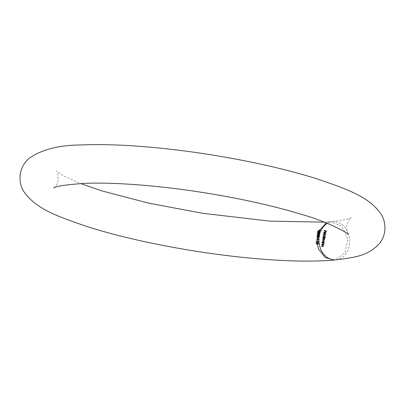 <?xml version="1.0" encoding="UTF-8"?>
<svg xmlns="http://www.w3.org/2000/svg" width="405" height="405" viewBox="0 0 405 405"><rect width="100%" height="100%" fill="white"/><g stroke="black" fill="none" stroke-linecap="round" stroke-linejoin="round"><path stroke-width="0.3" stroke-dasharray="2.02 1.52" d="M318.781 241.051L318.816 241.653M319.297 234.91L319.849 234.627L319.656 233.796L320.056 234.687L319.418 235.254L319.049 234.849M318.102 234.935L317.505 235.199L316.988 234.151L317.717 233.498L317.196 234.217L317.525 234.971L318.072 234.333L318.507 235.123L318.902 234.718L318.71 233.887L319.11 234.773L318.472 235.345L319.56 235.27L318.472 235.345L318.102 234.935L318.624 234.885M319.267 235.052L319.535 235.042L319.267 235.067M322.8 242.691L324.273 243.121L323.975 243.263L324.157 244.038L323.301 244.498L322.547 244.281L323.615 244.326L323.98 243.947L323.686 243.218L322.8 242.691L321.853 242.777L324.273 243.121M323.327 243.208L323.023 243.349L323.21 244.124L322.355 244.585L323.701 244.554L322.355 244.585L321.6 244.367L322.547 244.281M321.6 244.367L323.615 244.326L323.98 243.947L323.033 244.033L322.739 243.304L323.686 243.218M323.681 237.138L325.154 237.568L324.597 238.889L324.85 239.659L324.051 240.069L323.251 239.836L324.673 239.568L323.484 238.378L324.871 238.327L323.681 237.138L322.729 237.224L325.154 237.568M324.208 237.654L323.651 238.98L323.904 239.745L323.104 240.155L324.43 240.124L323.104 240.155L322.304 239.922L323.251 239.836M322.304 239.922L324.673 239.568L323.727 239.654L322.501 238.687L323.448 238.596M322.501 238.687L324.871 238.327L323.924 238.413L322.699 237.446L323.646 237.36M324.167 234.06L326.238 234.662L324.167 234.06L323.22 234.146L325.286 234.748L326.238 234.662M324.764 230.283L326.784 230.87L326.592 232.075L326.541 231.032L325.919 230.85L325.559 231.776L325.711 230.789L324.764 230.283L323.818 230.369L326.784 230.87M324.542 232.733L324.628 233.665L324.354 232.708L325.255 232.019L325.716 232.369L325.878 233.159L325.473 233.801L324.932 233.852L325.19 232.232L324.061 232.303L325.19 232.232L323.59 232.819L323.798 233.579L324.744 233.488M323.798 233.579L323.408 232.799L324.066 232.08L325.255 232.019L324.309 232.106L324.769 232.46L325.716 232.369M324.769 232.46L324.932 233.245L324.526 233.887L325.473 233.801L323.985 233.938L324.238 232.318L323.59 232.819M325.863 237.006L323.762 236.631L324.051 236.485L323.889 235.664L324.805 234.94L325.412 236.11L324.982 236.753L325.863 237.006L324.881 237.32L325.828 237.229M324.881 237.32L322.81 236.717L323.104 236.571L322.937 235.75L323.61 235.001L324.805 234.94L323.853 235.027L324.466 236.201L325.412 236.11M324.39 242.387L322.881 242.185L323.17 242.038L323.008 241.218L323.924 240.494L324.532 241.663L324.116 242.311L324.39 242.387L323.408 242.701L324.354 242.61M323.408 242.701L321.934 242.271L322.223 242.124L322.061 241.304L322.729 240.555L323.924 240.494L322.977 240.58L323.585 241.755L324.532 241.663M322.466 244.787L323.944 245.212L323.641 245.359L323.823 246.134L322.972 246.589L322.253 246.149L323.286 246.422L323.651 246.043L323.357 245.314L322.466 244.787L321.519 244.873L323.944 245.212M322.993 245.303L322.694 245.445L322.876 246.22L322.021 246.68L323.372 246.65L322.021 246.68L321.271 246.463L322.218 246.372M321.271 246.463L323.286 246.422L323.651 246.043L322.699 246.129L322.41 245.4L323.357 245.314M318.968 236.758L319.55 236.53L319.358 235.705L319.758 236.591L319.12 237.158L318.75 236.753M317.798 236.839L317.206 237.102L316.69 236.054L317.414 235.401L316.892 236.12L317.221 236.874L317.768 236.236L318.203 237.026L318.598 236.621L318.406 235.791L318.806 236.677L318.168 237.249L319.261 237.173L318.168 237.249L317.798 236.839L318.32 236.788M318.943 236.96L319.236 236.945L318.938 236.976M318.76 239.411L319.272 239.315L319.196 239.77L318.755 239.644M326.253 222.927L330.683 221.697L341.906 226.162L347.768 238.91L344.979 252.755L335.107 259.924M320.598 230.946L320.345 231.544M319.94 232.627L320.309 233.093L319.864 232.845M336.12 259.868C345.338 257.843 349.874 250.994 349.723 239.309C347.733 227.696 341.977 221.768 332.454 221.535L327.149 223.287M325.833 230.956L325.645 232.161L326.592 232.075M325.645 232.161L326.384 232.014M325.438 232.1L325.595 231.118L326.541 231.032M325.595 231.118L324.972 230.936L325.919 230.85M324.972 230.936L324.815 231.923L325.762 231.832M324.815 231.923L325.559 231.776M324.608 231.862L324.764 230.88L325.711 230.789M324.764 230.88L323.782 230.592L324.729 230.506M323.681 233.751L324.628 233.665M323.408 232.799L324.354 232.708M324.932 233.245L325.878 233.159M324.526 233.887L323.985 233.938L324.526 233.887M324.415 232.394L324.258 233.766L325.205 233.675L325.696 233.118L325.367 232.308L325.149 233.68L324.197 233.766L324.749 233.204L324.415 232.394L325.367 232.308M324.683 232.698L325.63 232.612M324.749 233.204L325.696 233.118M325.286 234.748L326.202 234.88M325.255 234.971L323.185 234.368L324.132 234.282M322.81 236.717L323.762 236.631M322.846 236.495L323.798 236.409M323.104 236.571L324.051 236.485M322.937 235.75L323.889 235.664M324.466 236.201L324.035 236.839L324.982 236.753M324.035 236.839L324.916 237.097M323.119 235.811L323.58 236.707L324.724 236.641L325.23 236.064L324.592 235.148L323.646 235.234L323.119 235.811L324.066 235.72L324.532 236.621L323.58 236.707L324.283 236.15L323.818 235.249L324.764 235.163L324.066 235.72M324.283 236.15L325.23 236.064M324.172 237.877L325.119 237.786M323.914 237.801L324.861 237.715M324.081 238.11L325.028 238.024M324.096 238.504L325.048 238.418M323.651 238.98L324.597 238.889M323.904 239.745L324.85 239.659M322.339 239.699L323.286 239.613M323.139 239.932L323.727 239.654L323.139 239.932M322.537 238.464L323.484 238.378M323.286 238.682L323.924 238.413L323.286 238.682M321.934 242.271L322.881 242.185M321.97 242.048L322.917 241.962M322.223 242.124L323.17 242.038M322.061 241.304L323.008 241.218M323.585 241.755L323.17 242.398L324.116 242.311M323.17 242.398L323.443 242.479M322.238 241.365L322.704 242.261L323.843 242.195L324.349 241.613L323.716 240.702L322.765 240.788L322.238 241.365L323.185 241.274L323.651 242.175L322.704 242.261L323.403 241.704L322.937 240.803L323.884 240.717L323.185 241.274M323.403 241.704L324.349 241.613M323.291 243.43L324.238 243.339M323.023 243.349L323.975 243.263M323.21 244.124L324.157 244.038M321.636 244.144L322.582 244.058M322.669 244.417L323.033 244.033L322.669 244.417M322.739 243.304L321.818 243L322.765 242.914M322.957 245.521L323.909 245.435M322.694 245.445L323.641 245.359M322.876 246.22L323.823 246.134M321.307 246.24L322.253 246.149M322.339 246.508L322.699 246.129L322.339 246.508M322.41 245.4L321.484 245.096L322.436 245.01M317.884 230.87L318.214 231.154L318.755 230.688L318.74 230.111L319.707 230.658L319.545 231.67L319.474 230.769L318.963 230.485L318.173 231.376L319.12 231.285M319.358 231.311L317.778 231.098M319.312 231.083L318.806 231.098M319.677 230.718L318.958 230.784L318.836 231.128M319.707 230.658L320.279 230.602M319.545 231.67L320.497 231.584M319.337 231.614L320.289 231.523M319.474 230.769L320.421 230.683M318.963 230.485L319.717 230.415M318.755 230.688L319.702 230.597M318.74 230.111L319.687 230.025M318.578 231.675L317.419 231.954L318.016 231.726L319.363 233.179L318.512 232.429L317.778 233.25L318.725 233.164M318.922 233.184L317.778 233.25L317.282 232.298M317.5 232.308L317.803 233.027L318.872 232.951M318.426 232.966L317.803 233.027L318.295 232.581L317.976 231.949M318.016 231.726L319.196 232.116M319.363 233.179L320.309 233.093M319.226 233.32L320.173 233.229M318.512 232.429L319.251 232.359M318.492 232.688L319.211 232.622M318.295 232.581L319.241 232.495M317.49 232.369L318.219 232.303M318.902 234.718L319.849 234.627M318.674 234.11L319.621 234.019M318.71 233.887L319.656 233.796M319.11 234.773L320.056 234.687M318.451 235.108L317.505 235.199L318.431 235.102M316.988 234.151L317.94 234.065M318.026 233.771L317.647 233.725M317.196 234.217L317.925 234.146M318.583 234.895L318.153 234.91M318.072 234.333L319.018 234.242M318.279 234.394L319.003 234.323M319.535 235.042L319.155 235.062M318.598 236.621L319.55 236.53M318.37 236.014L319.322 235.923M318.406 235.791L319.358 235.705M318.806 236.677L319.758 236.591M318.153 237.011L317.206 237.102L318.133 237.006M316.69 236.054L317.636 235.968M317.723 235.68L317.348 235.629M316.892 236.12L317.626 236.054M318.279 236.798L317.854 236.814M317.768 236.236L318.715 236.15M317.976 236.297L318.7 236.226M319.236 236.945L318.851 236.965M317.242 237.345L317.297 238.358L317.242 237.345L318.188 237.254M317.449 237.406L318.178 237.335M317.297 238.358L318.244 238.267M317.09 238.297L318.036 238.211M318.138 239.198L318.249 239.861L316.27 239.051L318.077 239.578L318.138 239.198L319.084 239.112M318.32 239.401L319.272 239.315M318.249 239.861L319.196 239.77M316.234 239.274L317.181 239.188M316.27 239.051L317.216 238.965M318.077 239.578L318.416 239.547M318.755 239.517L319.024 239.492M317.839 241.102L317.95 241.765L315.966 240.955L317.778 241.481L317.839 241.102L318.786 241.015M318.021 241.304L318.75 241.238M317.95 241.765L318.897 241.679M315.93 241.177L316.877 241.091M315.966 240.955L316.912 240.869M317.778 241.481L318.117 241.451M317.596 243.861L317.723 243.526L316.791 242.392L315.986 242.372L317.171 242.225M316.528 244.073L317.474 243.987L316.183 243.947M316.563 243.85L317.515 243.476L316.761 242.615L316.011 242.63M316.771 243.901L317.216 243.896M317.723 243.526L318.446 243.461M317.515 243.476L318.462 243.385M323.074 238.854L324.02 238.763M323.317 237.629L324.263 237.543M322.329 244.347L323.276 244.256M322.35 243.157L323.296 243.071M321.995 246.437L322.947 246.351M322.021 245.253L322.967 245.162M316.761 242.615L317.707 242.524M332.454 221.535C344.169 219.991 350.426 218.72 351.226 217.718C350.219 217.444 348.69 220.163 346.645 225.879C346.477 230.025 346.969 232.764 348.113 234.095L348.538 234.692M53.688 187.996L54.28 187.555C55.804 186.629 57.125 184.143 58.234 180.093C58.016 174.084 57.399 171.057 56.381 171.021L63.058 175.578L80.625 183.556M324.283 222.153L330.683 221.697M325.225 233.882L324.273 233.969M324.4 239.897L323.453 239.988M324.587 238.656L323.641 238.742M323.666 244.326L322.719 244.412M323.332 246.422L322.385 246.508M317.824 231.706L318.77 231.619M318.639 235.128L317.692 235.214M318.34 237.031L317.388 237.117M318.021 244.058L317.075 244.149"/><path stroke-width="0.61" d="M318.816 241.653L316.877 241.091L318.725 241.395L318.781 241.051M318.188 237.254L318.244 238.267L318.188 237.254M319.418 235.254L319.049 234.849L318.451 235.108L317.94 234.065L318.664 233.412L318.143 234.131L318.583 234.895L318.173 234.93M318.629 233.634L318.026 233.771M318.153 234.91L319.018 234.242L319.454 235.037M319.12 237.158L318.75 236.753L318.153 237.011L317.636 235.968L318.36 235.315L317.844 236.034L318.279 236.798L317.869 236.834M318.325 235.538L317.723 235.68M317.854 236.814L318.715 236.15L319.155 236.94M318.755 239.644L317.181 239.188L318.76 239.411M319.864 232.845L319.464 232.338L318.725 233.164L318.224 232.303L316.958 242.276L315.986 242.372L317.171 242.225M317.743 242.306L318.669 243.44L318.021 244.058L317.156 243.866L318.801 249.5L325.266 257.59L334.105 260.05L335.107 259.924M318.806 231.098L326.253 222.927M320.279 230.602L320.654 230.572L319.687 230.025L319.312 231.083L318.365 231.169M320.654 230.572L320.598 230.946M320.345 231.544L320.421 230.683L319.909 230.394L319.12 231.285L318.74 231.032L318.411 231.807L318.963 231.64L319.94 232.627M318.426 232.966L319.241 232.495L318.922 231.857L318.436 232.283L317.282 232.298L318.578 231.675M317.115 243.592L318.462 243.385L317.707 242.524L316.978 242.529L317.115 243.592L317.986 243.825L317.034 243.911M317.707 242.524L316.011 242.63L315.986 242.372M327.149 223.287C319.044 229.427 316.892 238.11 320.694 249.328C324.238 256.618 329.376 260.132 336.12 259.868C354.532 257.408 367.517 256.203 379.176 243.856C382.067 240.443 383.925 236.297 384.75 231.422C385.398 224.451 384.072 218.538 380.771 213.683C368.606 196.724 348.168 189.499 316.118 178.565C285.586 169.072 250.462 161.139 210.747 154.756C162.911 147.121 115.131 143.41 81.77 144.95C59.469 145.005 42.044 149.389 29.484 158.087C24.847 161.701 21.769 166.921 20.25 173.76C19.44 181.07 20.792 187.252 24.315 192.294C36.653 209.193 57.469 216.553 90.062 227.539C120.832 237.011 156.077 244.903 195.807 251.211C248.65 259.549 300.804 263.032 334.105 260.05M316.143 243.663L316.183 243.947L317.156 243.866M318.841 230.804L317.778 231.098L318.74 231.032M317.884 230.87L318.214 231.154M317.49 232.369L317.854 231.933L318.922 231.857M318.016 231.726L318.558 232.171M318.436 232.283L318.872 232.951L318.441 232.991M317.976 231.949L318.695 231.883M318.624 234.885L319.049 234.849M318.077 233.685L317.647 233.725M318.32 236.788L318.75 236.753M317.773 235.589L318.269 235.543M318.416 239.547L318.755 239.517M318.117 241.451L318.725 241.395M316.761 242.615L316.011 242.63M319.196 232.116L319.505 232.085M80.625 183.556L101.939 190.907L148.655 203.138L202.373 213.263L269.776 221.115L324.283 222.153M348.497 234.647L348.538 234.692C348.33 233.093 328.551 222.051 301.533 214.361C272.403 205.522 238.763 198.121 200.612 192.147C156.715 185.313 112.808 182.088 83.992 183.394C65.382 184.781 55.282 186.31 53.688 187.996L53.743 187.96M318.295 235.538L317.348 235.629M317.216 242.453L316.27 242.539"/></g></svg>

